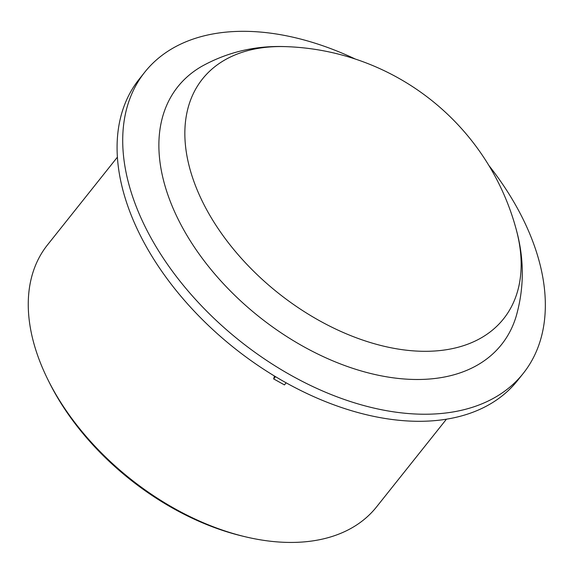 <?xml version="1.0" encoding="UTF-8"?>
<svg xmlns="http://www.w3.org/2000/svg" width="574" height="574" viewBox="0 0 574 574"><rect width="100%" height="100%" fill="white"/><g stroke="black" fill="none" stroke-linecap="round" stroke-linejoin="round"><path stroke-width="0.86" d="M47.785 379.414L49.02 381.911A206.109 128.72 38.5 0 0 242.608 536.13L245.32 536.776A210.314 131.353 -141.5 0 1 47.785 379.414A210.314 131.353 -141.5 0 1 37.841 356.009A210.314 131.353 -141.5 0 1 47.499 244.897L117.405 157.147M446.4 419.235L376.494 506.978A210.314 131.353 -141.5 0 1 245.32 536.776M274.451 376.027L273.662 378.919L275.477 376.644M286.139 382.815L284.467 384.917L273.662 378.919M488.826 165.398A241.862 151.055 -141.5 0 1 523.187 373.473L517.547 380.548A241.862 151.055 -141.5 0 1 313.878 396.699A241.862 151.055 -141.5 0 1 128.102 206.934A241.862 151.055 -141.5 0 1 139.209 79.147L144.842 72.073A241.862 151.055 -141.5 0 1 355.335 59.05M286.103 46.645C255.832 45.396 227.742 51.947 201.833 66.297A206.913 129.229 38.5 0 0 168.311 196.093A206.913 129.229 38.5 0 0 349.107 367.102A206.913 129.229 38.5 0 0 516.076 316.633C524.27 288.177 524.378 259.333 516.399 230.102A192.469 120.203 -141.5 0 1 516.399 230.109A192.469 120.203 -141.5 0 1 399.676 349.301A192.469 120.203 -141.5 0 1 193.625 180.702A192.469 120.203 -141.5 0 1 286.103 46.645A192.469 120.203 -141.5 0 1 286.139 46.645A247.143 247.143 0 0 1 516.399 230.109M523.187 373.473A241.862 151.055 -141.5 0 1 319.51 389.624A241.862 151.055 -141.5 0 1 133.735 199.86A241.862 151.055 -141.5 0 1 144.842 72.073"/></g></svg>

